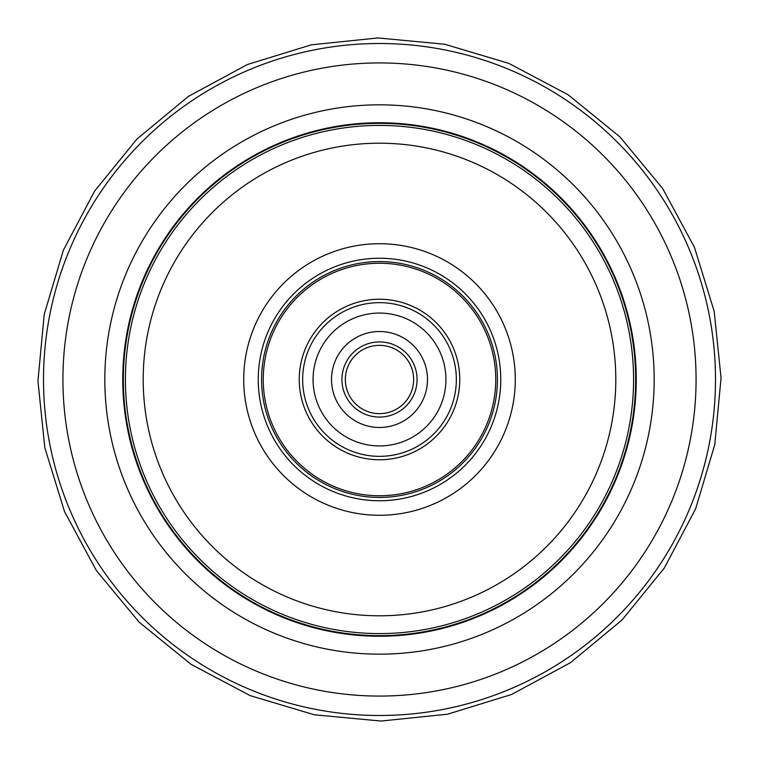 <?xml version="1.0" encoding="UTF-8"?>
<svg xmlns="http://www.w3.org/2000/svg" width="759" height="759" viewBox="0 0 759 759"><rect width="100%" height="100%" fill="white"/><g stroke="black" fill="none" stroke-linecap="round" stroke-linejoin="round"><path stroke-width="1.14" d="M635.663 379.5A256.163 256.163 0 0 1 379.5 635.663A256.163 256.163 0 0 1 123.337 379.5A256.163 256.163 0 0 1 379.5 123.337A256.163 256.163 0 0 1 635.663 379.5M299.236 379.5A80.264 80.264 0 0 1 379.5 299.236A80.264 80.264 0 0 1 459.764 379.5A80.264 80.264 0 0 1 379.5 459.764A80.264 80.264 0 0 1 299.236 379.5M635.663 378.361A256.163 256.163 0 0 0 378.361 123.337A256.163 256.163 0 0 0 123.337 380.638A256.163 256.163 0 0 0 380.638 635.663A256.163 256.163 0 0 0 635.663 378.361M318.135 404.945A66.431 66.431 0 0 1 354.055 318.135A66.431 66.431 0 0 1 440.865 354.055A66.431 66.431 0 0 1 404.945 440.865A66.431 66.431 0 0 1 318.135 404.945M411.046 366.417A34.155 34.155 0 0 1 392.583 411.046A34.155 34.155 0 0 1 347.954 392.583A34.155 34.155 0 0 1 366.417 347.954A34.155 34.155 0 0 1 411.046 366.417A34.155 34.155 0 0 0 366.417 347.954A34.155 34.155 0 0 0 347.954 392.583M423.826 361.123A47.988 47.988 0 0 1 397.877 423.826A47.988 47.988 0 0 1 335.174 397.877A47.988 47.988 0 0 1 361.123 335.174A47.988 47.988 0 0 1 423.826 361.123M261.57 379.5A117.93 117.93 0 0 1 379.5 261.57A117.93 117.93 0 0 1 497.43 379.5A117.93 117.93 0 0 1 379.5 497.43A117.93 117.93 0 0 1 261.57 379.5M495.75 379.5A116.25 116.25 0 0 0 379.5 263.25A116.25 116.25 0 0 0 263.25 379.5A116.25 116.25 0 0 0 379.5 495.75A116.25 116.25 0 0 0 495.75 379.5M125.415 379.5A254.085 254.085 0 0 1 379.5 125.415A254.085 254.085 0 0 1 633.585 379.5A254.085 254.085 0 0 1 379.5 633.585A254.085 254.085 0 0 1 125.415 379.5M379.5 143.195A236.305 236.305 0 0 1 615.805 379.5A236.305 236.305 0 0 1 379.5 615.805A236.305 236.305 0 0 1 143.195 379.5A236.305 236.305 0 0 1 379.5 143.195M379.5 515.285A135.785 135.785 0 0 1 243.715 379.5A135.785 135.785 0 0 1 379.5 243.715A135.785 135.785 0 0 1 515.285 379.5A135.785 135.785 0 0 1 379.5 515.285M258.25 379.5A121.25 121.25 0 0 1 379.5 258.25A121.25 121.25 0 0 1 500.75 379.5A121.25 121.25 0 0 1 379.5 500.75A121.25 121.25 0 0 1 258.25 379.5M636.251 378.361A256.751 256.751 0 0 0 378.361 122.749A256.751 256.751 0 0 0 122.749 380.638A256.751 256.751 0 0 0 380.638 636.251A256.751 256.751 0 0 0 636.251 378.361M715.49 378.01A335.99 335.99 0 0 0 378.01 43.51A335.99 335.99 0 0 0 43.51 380.99A335.99 335.99 0 0 0 380.99 715.49A335.99 335.99 0 0 0 715.49 378.01M654.173 378.276A274.673 274.673 0 0 0 378.276 104.827A274.673 274.673 0 0 0 104.827 380.724A274.673 274.673 0 0 0 380.724 654.173A274.673 274.673 0 0 0 654.173 378.276M696.069 378.096A316.569 316.569 0 0 0 378.096 62.931A316.569 316.569 0 0 0 62.931 380.904A316.569 316.569 0 0 0 380.904 696.069A316.569 316.569 0 0 0 696.069 378.096M450.485 350.06A76.849 76.849 0 0 1 408.94 450.485A76.849 76.849 0 0 1 308.515 408.94A76.849 76.849 0 0 1 350.06 308.515A76.849 76.849 0 0 1 450.485 350.06M414.205 365.107A37.571 37.571 0 0 1 393.893 414.205A37.571 37.571 0 0 1 344.795 393.893A37.571 37.571 0 0 1 365.107 344.795A37.571 37.571 0 0 1 414.205 365.107M721.05 377.982L714.191 311.38L694.476 247.396L662.645 188.488L619.942 136.914L567.998 94.676L508.815 63.367L444.651 44.221L377.991 37.95L311.389 44.809L247.406 64.524L188.498 96.346L136.924 139.049L94.676 190.993L63.376 250.185L44.221 314.349L37.95 381.018L44.809 447.63L64.534 511.613L96.365 570.531L139.068 622.095L191.012 664.334L250.204 695.633L314.359 714.788L381.027 721.05L447.63 714.191L511.613 694.466L570.521 662.645L622.086 619.932L664.334 567.988L695.633 508.805L714.779 444.641L721.05 377.982"/></g></svg>

